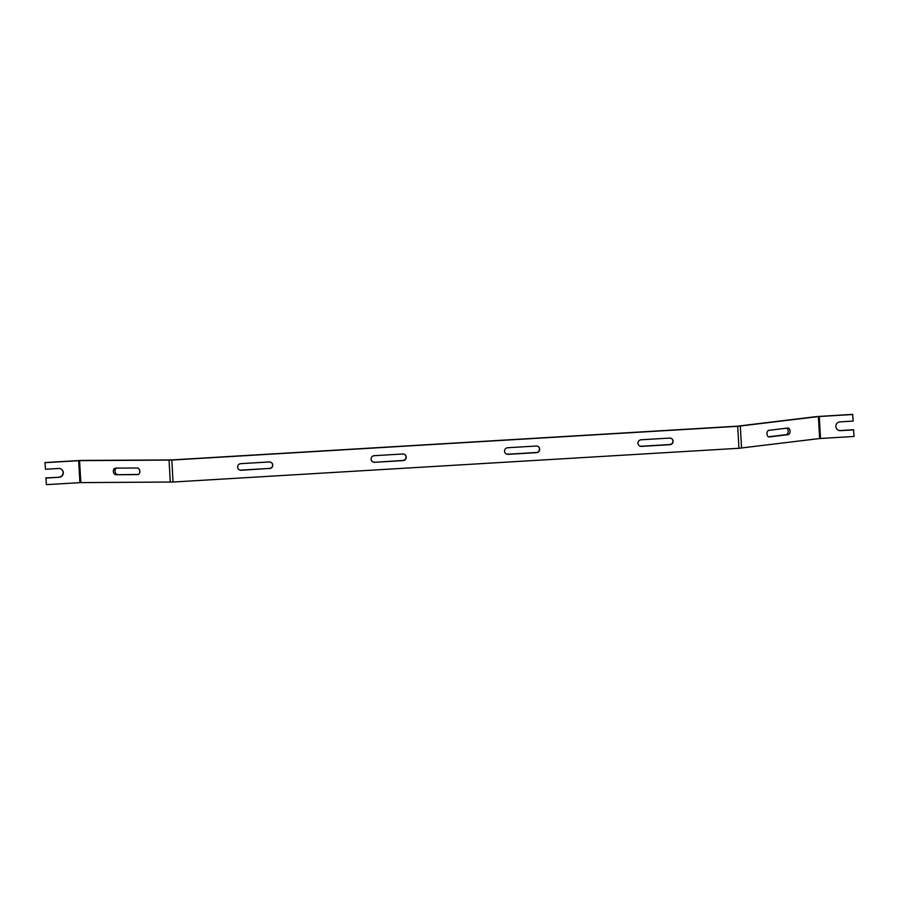 <?xml version="1.0" encoding="UTF-8"?>
<svg xmlns="http://www.w3.org/2000/svg" width="899" height="899" viewBox="0 0 899 899"><rect width="100%" height="100%" fill="white"/><g stroke="black" fill="none" stroke-linecap="round" stroke-linejoin="round"><path stroke-width="1.35" d="M45.984 478.043L46.355 484.64L45.984 478.043L59.154 477.268A4.405 4.394 128.5 0 0 61.649 469.424A4.405 4.394 128.5 0 0 58.66 468.48L45.489 469.267L44.95 462.536L45.489 469.267M819.63 438.532L738.933 448.275L173.046 482.021L171.821 460.063L737.708 426.317L818.405 416.574L819.63 438.532L854.05 436.464L853.511 429.733L840.34 430.52A4.405 4.394 128.5 0 1 837.441 429.643M238.797 469.48A3.315 3.304 128.5 0 0 240.966 470.121L269.475 468.424A3.315 3.304 128.5 0 0 271.442 462.592M269.644 468.559A3.315 3.304 128.5 0 0 271.52 462.659A3.315 3.304 128.5 0 0 269.284 461.951L240.763 463.659A3.315 3.304 128.5 0 0 238.887 469.548A3.315 3.304 128.5 0 0 241.134 470.267L269.475 468.424M374.58 462.3L403.089 460.603A3.315 3.304 128.5 0 0 404.977 454.703A3.315 3.304 128.5 0 0 402.73 453.995L374.209 455.692A3.315 3.304 128.5 0 0 372.332 461.592A3.315 3.304 128.5 0 0 374.58 462.3L402.921 460.468A3.315 3.304 128.5 0 0 404.887 454.636M641.099 439.78A3.315 3.304 128.5 0 0 639.223 445.679A3.315 3.304 128.5 0 0 641.47 446.387L669.991 444.679A3.315 3.304 128.5 0 0 671.868 438.791A3.315 3.304 128.5 0 0 669.62 438.071L641.099 439.78M507.654 447.736A3.315 3.304 128.5 0 0 505.777 453.635A3.315 3.304 128.5 0 0 508.025 454.343L536.546 452.647A3.315 3.304 128.5 0 0 538.422 446.747A3.315 3.304 128.5 0 0 536.175 446.039L507.654 447.736M372.253 461.524A3.315 3.304 128.5 0 0 374.411 462.165M639.144 445.601A3.315 3.304 128.5 0 0 641.302 446.252L669.811 444.544A3.315 3.304 128.5 0 0 671.778 438.723M505.699 453.568A3.315 3.304 128.5 0 0 507.856 454.209L536.366 452.5A3.315 3.304 128.5 0 0 538.332 446.679M853.679 429.868L840.509 430.655A4.405 4.394 128.5 0 1 836.081 424.946A4.405 4.394 128.5 0 1 840.026 421.878L853.196 421.092L852.645 414.36L816.494 416.585L737.528 426.171L171.642 459.928L81.258 460.434L44.95 462.536M171.821 460.063L79.584 460.636L45.119 462.67M818.405 416.574L852.825 414.495M173.046 482.021L80.82 482.606L46.355 484.64M59.154 477.268L45.804 477.908M58.974 477.122A4.405 4.394 128.5 0 0 61.559 469.357M116.027 474.739L137.558 474.616A3.315 2.483 -96.9 0 0 137.772 474.605A3.315 2.483 -96.9 0 0 139.851 471.155A3.315 2.483 -96.9 0 0 137.187 468.008L115.656 468.132A3.315 2.483 -96.9 0 0 115.443 468.143A3.315 2.483 -96.9 0 0 113.364 471.593A3.315 2.483 -96.9 0 0 116.027 474.739L138.39 474.425M768.937 430.329A3.315 2.18 89.7 0 0 766.937 433.779A3.315 2.18 89.7 0 0 769.139 436.948A3.315 2.18 89.7 0 0 769.308 436.936L788.097 434.655A3.315 2.18 89.7 0 0 790.097 431.205A3.315 2.18 89.7 0 0 787.895 428.036A3.315 2.18 89.7 0 0 787.726 428.048L768.937 430.329M768.51 436.813L786.187 434.655A3.315 2.18 89.7 0 0 788.176 431.7A3.315 2.18 89.7 0 0 786.614 428.182M116.488 468.121A3.315 2.483 -96.9 0 0 115.083 471.806A3.315 2.483 -96.9 0 0 117.69 474.526M737.708 426.317L738.933 448.275M78.663 460.67L79.899 482.639M79.584 460.636L80.82 482.606M169.057 460.164L170.293 482.122M740.315 426.092L741.54 448.05M820.506 438.465L819.281 416.495M786.187 434.655L788.097 434.655"/></g></svg>
